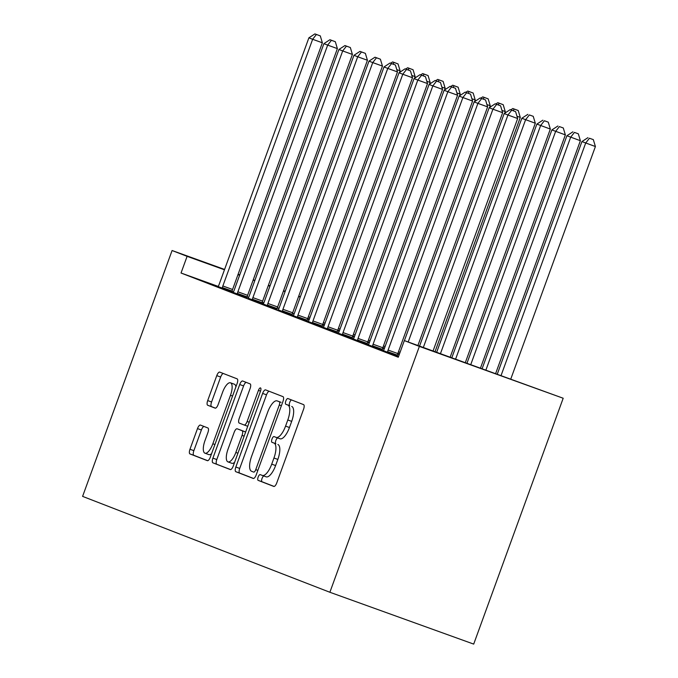 <?xml version="1.0" encoding="UTF-8"?>
<svg xmlns="http://www.w3.org/2000/svg" width="678" height="678" viewBox="0 0 678 678"><rect width="100%" height="100%" fill="white"/><g stroke="black" fill="none" stroke-linecap="round" stroke-linejoin="round"><path stroke-width="1.02" d="M258.14 477.092A3.051 1.11 -70.2 0 0 258.132 480.355L273.793 486.431A4.356 1.585 -70.2 0 0 273.81 486.431A4.356 1.585 -70.2 0 0 276.76 482.905L303.558 409.283A4.356 1.585 -70.2 0 0 303.575 404.622L287.904 398.545A3.051 1.11 -70.2 0 0 287.896 398.545A3.051 1.11 -70.2 0 0 285.828 401.012A3.051 1.11 -70.2 0 0 285.819 404.274L287.845 405.054A13.933 5.06 -70.2 0 1 287.803 419.979L285.565 426.115A13.933 5.06 -70.2 0 1 276.124 437.386A13.933 5.06 -70.2 0 1 276.082 437.369L274.056 436.581A3.051 1.11 -70.2 0 0 274.048 436.581A3.051 1.11 -70.2 0 0 271.98 439.047A3.051 1.11 -70.2 0 0 271.971 442.31L273.997 443.098A13.933 5.06 -70.2 0 1 273.954 458.014L271.725 464.15A13.933 5.06 -70.2 0 1 262.284 475.431A13.933 5.06 -70.2 0 1 262.242 475.414L260.208 474.625A3.051 1.11 -70.2 0 0 260.199 474.625A3.051 1.11 -70.2 0 0 258.14 477.092M263.878 476.007A3.051 1.11 -70.2 0 0 262.022 478.49A3.051 1.11 -70.2 0 0 262.013 481.753L274.141 486.457M291.498 399.935A3.051 1.11 -70.2 0 0 289.718 402.41A3.051 1.11 -70.2 0 0 289.709 405.673L287.845 405.054M277.726 437.963A3.051 1.11 -70.2 0 0 275.87 440.446A3.051 1.11 -70.2 0 0 275.861 443.709L273.997 443.098M200.459 425.081A4.356 1.585 -70.2 0 0 200.442 425.081A4.356 1.585 -70.2 0 0 197.493 428.598L189.976 449.26A4.356 1.585 -70.2 0 0 189.959 453.921L207.366 460.667A4.356 1.585 -70.2 0 0 207.375 460.676A4.356 1.585 -70.2 0 0 210.324 457.15L237.122 383.519A4.356 1.585 -70.2 0 0 237.139 378.858L219.74 372.112A4.356 1.585 -70.2 0 0 219.723 372.112A4.356 1.585 -70.2 0 0 216.774 375.629L207.697 400.579A4.356 1.585 -70.2 0 0 207.68 405.241L215.129 408.131A4.356 1.585 -70.2 0 0 215.138 408.139A4.356 1.585 -70.2 0 0 218.087 404.613L222.596 392.24A11.645 4.229 -70.2 0 1 230.486 382.816A11.645 4.229 -70.2 0 1 230.478 395.299L212.841 443.768A11.645 4.229 -70.2 0 1 204.951 453.192A11.645 4.229 -70.2 0 1 204.951 440.708L207.892 432.632A4.356 1.585 -70.2 0 0 207.909 427.971L200.459 425.081M181.034 273.014L398.274 357.247L404.342 340.585L563.189 398.24L473.702 644.1L329.881 592.267L82.597 496.381L172.085 250.521L187.103 256.343L181.034 273.014L218.223 286.413M404.342 340.585L419.368 346.407L329.881 592.267M235.834 467.04A4.356 1.585 -70.2 0 0 235.825 471.702L253.225 478.448A4.356 1.585 -70.2 0 0 253.241 478.456A4.356 1.585 -70.2 0 0 256.191 474.931L282.989 401.308A4.356 1.585 -70.2 0 0 282.997 396.647L265.598 389.892A4.356 1.585 -70.2 0 0 265.59 389.892A4.356 1.585 -70.2 0 0 262.632 393.418L235.834 467.04L239.724 468.439A4.356 1.585 -70.2 0 0 239.707 473.1L253.572 478.482M230.291 469.557L212.892 462.811A4.356 1.585 -70.2 0 1 212.909 458.15L239.707 384.519A4.356 1.585 -70.2 0 1 242.656 381.002A4.356 1.585 -70.2 0 1 242.665 381.002L250.114 383.892A4.356 1.585 -70.2 0 1 250.097 388.553L239.232 418.411A4.356 1.585 -70.2 0 0 239.215 423.072L244.156 424.987A4.356 1.585 -70.2 0 0 244.173 424.996A4.356 1.585 -70.2 0 0 247.123 421.47L258.437 390.384A3.051 1.11 -70.2 0 1 260.505 387.918A3.051 1.11 -70.2 0 1 260.505 391.189L233.257 466.04A4.356 1.585 -70.2 0 1 230.308 469.566A4.356 1.585 -70.2 0 0 230.308 469.566L230.291 469.557M233.164 292.387L247.004 297.557M322.567 324.855L324.211 325.44M309.126 319.779L308.448 319.516L309.126 319.762M263.208 304.041L277.048 309.202M352.611 336.5L354.255 337.093M339.17 331.432L338.491 331.169L339.178 331.415M293.26 315.685L308.354 321.372M308.371 321.347L307.092 320.855M382.663 348.153L384.299 348.746M369.213 343.085L368.535 342.814L369.222 343.068M323.304 327.338L338.398 333.025M338.415 333L337.144 332.508M399.198 354.704L398.588 354.467L399.206 354.696M353.348 338.992L368.451 344.678M368.459 344.653L367.188 344.161M383.401 350.645L398.495 356.331M398.511 356.306L397.232 355.806M294.167 313.778L292.523 313.194M278.997 308.312L277.387 307.736M263.827 302.846L262.259 302.286M248.631 297.371L247.148 296.837M233.13 292.438L233.444 291.862L232.046 291.396M398.52 356.577L395.96 355.577L398.418 356.467M368.374 344.814L383.468 350.501M383.485 350.475L382.214 349.984M338.33 333.161L353.424 338.856M353.441 338.822L352.162 338.33M397.681 353.984L399.257 354.543M384.24 348.907L383.562 348.645L384.248 348.89M308.278 321.516L323.381 327.203M323.389 327.177L322.118 326.677M367.637 342.331L369.281 342.924M354.196 337.254L353.518 336.991L354.196 337.237M278.234 309.863L293.328 315.55M293.345 315.524L292.074 315.033M337.593 330.678L339.229 331.271M324.143 325.601L323.465 325.338L324.152 325.584M248.19 298.21L263.284 303.897M263.301 303.871L262.022 303.38M307.541 319.024L309.185 319.618M294.099 313.956L293.421 313.694L294.108 313.939M218.138 286.557L233.24 292.252M233.249 292.218L231.978 291.726M300.235 297.117L298.583 296.515M285.074 291.65L283.429 291.057M269.92 286.192L268.276 285.599M254.767 280.726L253.114 280.133M239.614 275.268L237.961 274.675M224.452 269.802L187.103 256.343M300.362 296.752L298.718 296.159M285.209 291.286L283.565 290.692M270.056 285.828L268.403 285.235M254.903 280.361L253.25 279.768M239.741 274.904L238.097 274.31M224.588 269.437L172.085 250.521M419.368 346.407L563.189 398.24M262.327 475.439L266.123 476.812A13.933 5.06 -70.2 0 0 266.166 476.829A13.933 5.06 -70.2 0 0 275.607 465.557L271.725 464.15M277.887 444.497A13.933 5.06 -70.2 0 1 277.844 459.421L275.607 465.557M276.166 437.403L279.972 438.776A13.933 5.06 -70.2 0 0 280.014 438.785A13.933 5.06 -70.2 0 0 289.455 427.513L285.565 426.115M291.735 406.461A13.933 5.06 -70.2 0 1 291.684 421.377L289.455 427.513M269.141 391.265A4.356 1.585 -70.2 0 0 266.522 394.816L239.724 468.439M253.691 472.091A3.051 1.11 -70.2 0 0 253.699 472.1A3.051 1.11 -70.2 0 0 255.759 469.634L279.285 405.003A3.051 1.11 -70.2 0 0 279.294 401.74L277.158 400.91A13.933 5.06 -70.2 0 0 277.116 400.893A13.933 5.06 -70.2 0 0 267.674 412.173L251.597 456.345A13.933 5.06 -70.2 0 0 251.546 471.269L253.699 472.1M280.963 402.283A13.933 5.06 -70.2 0 1 280.997 402.3A13.933 5.06 -70.2 0 1 281.039 402.317L279.294 401.74M230.639 469.583L212.892 462.811M246.207 382.375A4.356 1.585 -70.2 0 0 243.588 385.926L216.791 459.548A4.356 1.585 -70.2 0 0 216.782 464.21M227.952 449.395A11.645 4.229 -70.2 0 0 227.952 461.879A11.645 4.229 -70.2 0 0 235.842 452.455L242.063 435.378A4.356 1.585 -70.2 0 0 242.071 430.716L237.139 428.801A4.356 1.585 -70.2 0 0 237.122 428.801A4.356 1.585 -70.2 0 0 234.173 432.318L227.952 449.395M227.952 461.879L231.842 463.286A11.645 4.229 -70.2 0 0 234.605 462.328M240.995 430.191A4.356 1.585 -70.2 0 1 241.012 430.199A4.356 1.585 -70.2 0 0 241.012 430.199L245.648 431.996L242.071 430.716M204.951 453.192L208.832 454.599A11.645 4.229 -70.2 0 0 211.604 453.641M235.919 386.841A11.645 4.229 -70.2 0 0 234.376 384.214L230.486 382.816M223.274 373.485A4.356 1.585 -70.2 0 0 220.664 377.036L211.578 401.986A4.356 1.585 -70.2 0 0 211.57 406.647L215.468 408.164M204.002 426.454A4.356 1.585 -70.2 0 0 201.383 430.005L193.866 450.658A4.356 1.585 -70.2 0 0 193.849 455.319L207.714 460.693M510.814 378.951L595.403 146.541L581.936 141.575L497.305 374.087M501.093 375.451L585.69 143.033L589.445 138.236L593.335 139.634L589.445 138.236M581.936 141.575L587.945 137.651M593.335 139.634L595.403 146.541M433.072 350.933L517.661 118.523L507.949 115.014L423.352 347.433M511.704 110.217L515.594 111.616L510.203 109.633L511.704 110.217L507.949 115.014L504.186 113.565L419.563 346.068M517.661 118.523L515.594 111.616M510.203 109.633L504.186 113.565M495.66 373.493L580.385 140.71L566.91 135.753L482.151 368.62M485.94 369.985L570.664 137.21L574.427 132.405L578.309 133.803L574.427 132.405M566.91 135.753L572.918 131.82M578.309 133.803L580.385 140.71M480.499 368.027L565.359 134.888L551.884 129.93L466.998 363.162M470.786 364.527L555.638 131.388L559.401 126.583L563.291 127.981L559.401 126.583M551.884 129.93L557.901 125.998M563.291 127.981L565.359 134.888M417.919 345.475L502.644 112.692L492.923 109.192L408.198 341.975M496.686 104.387L500.567 105.793L495.177 103.81L496.686 104.387L492.923 109.192L489.169 107.734L404.41 340.602M398.393 356.526L398.698 355.942A4.432 1.61 -70.2 0 0 398.859 355.636M502.644 112.692L500.567 105.793M495.177 103.81L489.169 107.734M388.113 350.06L397.825 353.569L487.618 106.87L477.897 103.37L388.113 350.06A4.432 1.61 -70.2 0 0 387.655 351.662L387.519 352.306M481.66 98.564L485.55 99.963L480.16 97.979L481.66 98.564L477.897 103.37L474.142 101.912L384.35 348.611A4.432 1.61 -70.2 0 1 383.68 350.119L383.367 350.696M397.825 353.569A4.432 1.61 -70.2 0 0 397.367 355.162L397.223 355.874M487.618 106.87L485.55 99.963M480.16 97.979L474.142 101.912M465.345 362.569L550.333 129.057L536.866 124.099L451.836 357.696M455.633 359.06L540.62 125.557L544.375 120.752L548.265 122.159L544.375 120.752M536.866 124.099L542.875 120.176M548.265 122.159L550.333 129.057M450.192 357.103L535.315 123.235L521.84 118.277L436.683 352.238M440.471 353.602L525.594 119.735L529.357 114.929L533.239 116.328L529.357 114.929M521.84 118.277L527.848 114.345M533.239 116.328L535.315 123.235M373.086 344.238L382.807 347.738L472.591 101.047L462.879 97.539L373.086 344.238A4.432 1.61 -70.2 0 0 372.629 345.839L372.493 346.483M466.634 92.742L470.524 94.14L465.133 92.157L466.634 92.742L462.879 97.539L459.116 96.081L369.332 342.78A4.432 1.61 -70.2 0 1 368.654 344.297L368.34 344.873M382.807 347.738A4.432 1.61 -70.2 0 0 382.35 349.339L382.197 350.043M472.591 101.047L470.524 94.14M465.133 92.157L459.116 96.081M358.06 338.415L367.781 341.915L457.574 95.217L447.853 91.716L358.06 338.415A4.432 1.61 -70.2 0 0 357.603 340.009L357.476 340.653M451.616 86.911L455.497 88.309L450.107 86.326L451.616 86.911L447.853 91.716L444.098 90.259L354.306 336.958A4.432 1.61 -70.2 0 1 353.628 338.466L353.323 339.042M367.781 341.915A4.432 1.61 -70.2 0 0 367.323 343.509L367.179 344.221M457.574 95.217L455.497 88.309M450.107 86.326L444.098 90.259M435.039 351.645L520.289 117.413L516.975 116.218M514.331 109.107L518.221 110.506L512.831 108.522L514.331 109.107L513.102 110.675M510.797 109.844L512.831 108.522M518.221 110.506L520.289 117.413M343.043 332.584L352.755 336.085L442.548 89.394L432.827 85.894L343.043 332.584A4.432 1.61 -70.2 0 0 342.585 334.186L342.449 334.83M436.59 81.089L440.48 82.487L435.09 80.504L436.59 81.089L432.827 85.894L429.072 84.436L339.28 331.127A4.432 1.61 -70.2 0 1 338.61 332.644L338.297 333.22M352.755 336.085A4.432 1.61 -70.2 0 0 352.297 337.686L352.153 338.39M442.548 89.394L440.48 82.487M435.09 80.504L429.072 84.436M504.652 113.26L505.263 111.582L501.949 110.387M499.305 103.276L503.195 104.683L497.805 102.692L499.305 103.276L498.076 104.853M495.779 104.022L497.805 102.692M503.195 104.683L505.263 111.582M328.016 326.762L337.737 330.262L427.521 83.564L417.809 80.063L328.016 326.762A4.432 1.61 -70.2 0 0 327.559 328.355L327.423 329.008M421.563 75.258L425.453 76.665L420.063 74.682L421.563 75.258L417.809 80.063L414.046 78.606L324.262 325.304A4.432 1.61 -70.2 0 1 323.584 326.821L323.27 327.398M337.737 330.262A4.432 1.61 -70.2 0 0 337.28 331.864L337.127 332.567M427.521 83.564L425.453 76.665M420.063 74.682L414.046 78.606M489.635 107.429L490.245 105.76L486.923 104.565M484.287 97.454L488.168 98.852L482.778 96.869L484.287 97.454L483.058 99.022M480.753 98.2L482.778 96.869M488.168 98.852L490.245 105.76M312.99 320.931L322.711 324.44L412.504 77.741L402.783 74.241L312.99 320.931A4.432 1.61 -70.2 0 0 312.533 322.533L312.405 323.177M406.546 69.436L410.427 70.834L405.037 68.851L406.546 69.436L402.783 74.241L399.028 72.783L309.236 319.482A4.432 1.61 -70.2 0 1 308.558 320.991L308.253 321.567M322.711 324.44A4.432 1.61 -70.2 0 0 322.253 326.033L322.109 326.745M412.504 77.741L410.427 70.834M405.037 68.851L399.028 72.783M474.608 101.607L475.219 99.937L471.905 98.734M469.261 91.623L473.151 93.03L467.761 91.047L469.261 91.623L468.032 93.2M465.727 92.369L467.761 91.047M473.151 93.03L475.219 99.937M297.973 315.109L307.685 318.609L397.478 71.919L387.757 68.41L297.973 315.109A4.432 1.61 -70.2 0 0 297.515 316.711L297.379 317.355M391.52 63.613L395.41 65.012L390.019 63.029L391.52 63.613L387.757 68.41L384.002 66.961L294.21 313.651A4.432 1.61 -70.2 0 1 293.54 315.168L293.227 315.745M307.685 318.609A4.432 1.61 -70.2 0 0 307.227 320.211L307.083 320.914M397.478 71.919L395.41 65.012M390.019 63.029L384.002 66.961M459.582 95.784L460.192 94.106L456.879 92.911M454.235 85.801L458.125 87.199L452.735 85.216L454.235 85.801L453.006 87.377M450.709 86.547L452.735 85.216M458.125 87.199L460.192 94.106M282.946 309.287L292.667 312.787L382.451 66.088L372.739 62.588L282.946 309.287A4.432 1.61 -70.2 0 0 282.489 310.88L282.353 311.524M376.493 57.783L380.383 59.189L374.993 57.206L376.493 57.783L372.739 62.588L368.976 61.13L279.192 307.829A4.432 1.61 -70.2 0 1 278.514 309.338L278.2 309.922M292.667 312.787A4.432 1.61 -70.2 0 0 292.21 314.38L292.057 315.092M382.451 66.088L380.383 59.189M374.993 57.206L368.976 61.13M444.565 89.954L445.175 88.284L441.853 87.089M439.217 79.979L443.098 81.377L437.708 79.394L439.217 79.979L437.988 81.546M435.683 80.716L437.708 79.394M443.098 81.377L445.175 88.284M267.92 303.456L277.641 306.964L367.434 60.266L357.713 56.766L267.92 303.456A4.432 1.61 -70.2 0 0 267.463 305.058L267.327 305.702M361.476 51.96L365.357 53.359L359.967 51.375L361.476 51.96L357.713 56.766L353.958 55.308L264.166 301.998A4.432 1.61 -70.2 0 1 263.488 303.515L263.183 304.091M277.641 306.964A4.432 1.61 -70.2 0 0 277.183 308.558L277.039 309.27M367.434 60.266L365.357 53.359M359.967 51.375L353.958 55.308M429.538 84.131L430.149 82.453L426.835 81.258M424.191 74.148L428.081 75.555L422.691 73.571L424.191 74.148L422.962 75.724M420.657 74.894L422.691 73.571M428.081 75.555L430.149 82.453M252.902 297.634L262.615 301.134L352.407 54.443L342.687 50.935L252.902 297.634A4.432 1.61 -70.2 0 0 252.445 299.227L252.309 299.879M346.45 46.129L350.34 47.536L344.949 45.553L346.45 46.129L342.687 50.935L338.932 49.477L249.14 296.176A4.432 1.61 -70.2 0 1 248.47 297.693L248.156 298.269M262.615 301.134A4.432 1.61 -70.2 0 0 262.157 302.735L262.013 303.439M352.407 54.443L350.34 47.536M344.949 45.553L338.932 49.477M414.512 78.301L415.122 76.631L411.809 75.436M409.165 68.325L413.055 69.724L407.664 67.741L409.165 68.325L407.936 69.893M405.639 69.071L407.664 67.741M413.055 69.724L415.122 76.631M237.876 291.811L247.597 295.311L337.381 48.613L327.669 45.112L237.876 291.811A4.432 1.61 -70.2 0 0 237.419 293.404L237.283 294.049M331.423 40.307L335.313 41.705L329.923 39.722L331.423 40.307L327.669 45.112L323.906 43.655L234.122 290.354A4.432 1.61 -70.2 0 1 233.444 291.862M247.597 295.311A4.432 1.61 -70.2 0 0 247.139 296.905L246.987 297.617M337.381 48.613L335.313 41.705M329.923 39.722L323.906 43.655M399.495 72.478L400.105 70.809L396.783 69.614M394.147 62.503L398.028 63.902L392.638 61.918L394.147 62.503L392.918 64.071M390.613 63.24L392.638 61.918M398.028 63.902L400.105 70.809M222.85 285.98L232.571 289.481L322.364 42.79L312.643 39.29L222.85 285.98A4.432 1.61 -70.2 0 0 222.392 287.582L222.257 288.226M316.406 34.485L320.287 35.883L314.897 33.9L316.406 34.485L312.643 39.29L308.888 37.832L219.096 284.523A4.432 1.61 -70.2 0 1 218.418 286.04L218.113 286.616M232.571 289.481A4.432 1.61 -70.2 0 0 232.113 291.082L231.969 291.786M322.364 42.79L320.287 35.883M314.897 33.9L308.888 37.832M262.013 481.753L258.132 480.355M289.709 405.673L285.819 404.274M275.861 443.709L271.971 442.31M277.844 459.421L273.954 458.014M291.684 421.377L287.803 419.979M266.522 394.816L262.632 393.418M239.707 473.1L235.825 471.702M257.843 470.379L255.759 469.634M281.37 405.758L279.285 405.003M281.039 402.317L277.158 400.91M216.791 459.548L212.909 458.15M243.588 385.926L239.707 384.519M244.173 424.996L247.733 426.276L244.182 425.004M249.207 422.224L247.123 421.47M260.522 391.138L258.437 390.384M237.927 453.209L235.842 452.455M244.139 436.132L242.063 435.378M241.021 430.199L237.139 428.801L241.012 430.199M214.926 444.522L212.841 443.768M232.562 396.054L230.478 395.299M211.57 406.647L207.68 405.241M211.578 401.986L207.697 400.579M220.664 377.036L216.774 375.629M193.849 455.319L189.959 453.921M193.866 450.658L189.976 449.26M201.383 430.005L197.493 428.598M387.655 351.662L397.367 355.162M372.629 345.839L382.35 349.339M357.603 340.009L367.323 343.509M342.585 334.186L352.297 337.686M327.559 328.355L337.28 331.864M399.503 353.874L397.918 353.306M400.071 352.314L398.486 351.746M312.533 322.533L322.253 326.033M384.545 348.077L382.901 347.483M385.112 346.517L383.468 345.924M297.515 316.711L307.227 320.211M369.527 342.246L367.874 341.653M370.095 340.687L368.442 340.093M282.489 310.88L292.21 314.38M354.501 336.424L352.848 335.83M355.069 334.864L353.416 334.271M267.463 305.058L277.183 308.558M339.475 330.601L337.83 330M340.042 329.042L338.398 328.449M252.445 299.227L262.157 302.735M324.457 324.77L322.804 324.177M325.025 323.211L323.372 322.618M237.419 293.404L247.139 296.905M309.431 318.948L307.778 318.355M309.999 317.389L308.346 316.796M222.392 287.582L232.113 291.082M266.166 476.829L262.284 475.431M280.014 438.785L276.124 437.386M280.997 402.3L277.116 400.893"/></g></svg>
